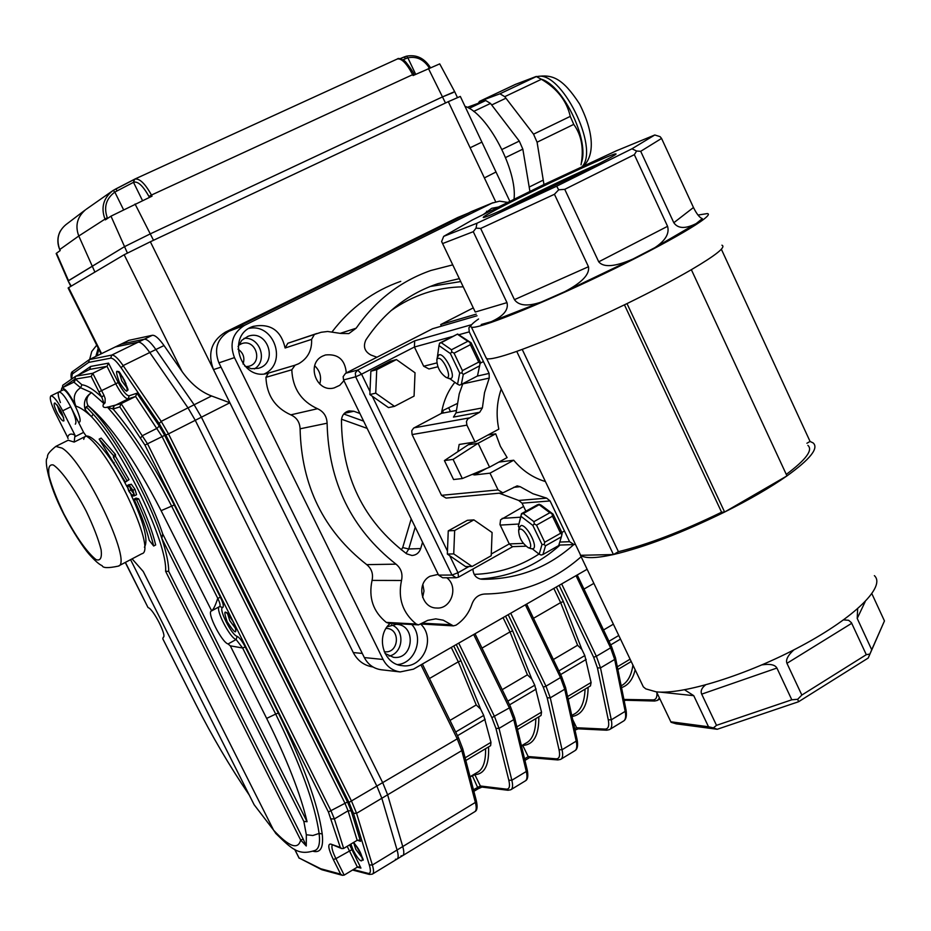 <?xml version="1.0" encoding="UTF-8"?>
<svg xmlns="http://www.w3.org/2000/svg" width="931" height="931" viewBox="0 0 931 931"><rect width="100%" height="100%" fill="white"/><g stroke="black" fill="none" stroke-linecap="round" stroke-linejoin="round"><path stroke-width="1.4" d="M441.434 326.153L440.677 324.582L476.253 314.119M440.677 324.582L473.285 307.882M806.909 443.261L810.063 441.445L813.147 442.923C819.001 448.137 810.284 459.123 786.974 475.892C770.379 487.507 749.583 499.563 724.621 512.038C681.713 532.998 644.648 547.172 613.436 554.55C595.933 558.379 585.005 558.623 580.665 555.295L578.849 551.489M641.378 682.784L643.321 686.845L645.8 688.87L656.146 691.838C682.574 694.992 747.128 675.056 801.079 646.091C855.217 617.183 886.056 586.309 874.372 575.649M807.875 445.355C813.194 450.01 805.99 459.681 786.288 474.391M624.445 304.844L721.595 512.213L724.621 512.038L786.974 475.892L691.361 269.687C673.823 279.859 652.363 291.17 626.994 303.599C583.504 324.675 546.753 340.606 516.74 351.383C499.97 357.248 489.962 359.669 486.692 358.644L485.738 357.097M721.932 245.202C726.25 246.971 716.055 255.129 691.361 269.687M721.595 512.213C681.981 531.45 647.592 544.6 618.417 551.676L613.436 554.55L516.74 351.383M486.692 358.644L580.665 555.295L613.436 554.55M522.221 349.416L618.417 551.676M478.569 318.984C471.924 323.627 469.538 326.339 471.412 327.118C476.8 329.9 537.815 305.682 603.195 274.18C668.656 242.712 716.114 214.724 707.339 213.571L698.006 215.061M475.264 312.036L441.62 241.548L475.264 312.036L506.976 302.622L473.274 231.691L476.032 228.13L480.652 228.456L514.447 299.654L588.473 266.731C589.87 274.308 581.956 282.628 564.71 291.694L632.929 259.039C615.03 266.79 603.637 267.709 598.726 261.82L667.574 226.314L634.337 154.662L564.745 189.33L598.726 261.82M506.976 302.622C508.792 309.744 503.555 316.098 491.265 321.684L541.074 302.133C527.691 306.59 518.811 305.764 514.447 299.654M667.574 226.314C669.622 233.553 665.386 240.675 654.854 247.669L696.225 223.545C685.449 229.003 677.977 228.723 673.811 222.73L693.467 207.508L661.557 138.428L640.703 151.311L673.811 222.73M810.063 441.445L721.35 249.205M724.621 512.038L626.994 303.599M487.925 435.021L495.723 433.799L500.378 446.275L507.127 457.587L489.566 467.153L478.103 443.284L453.071 459.402L444.413 460.577L453.572 479.535L462.311 478.546L453.071 459.402M495.723 433.799L478.103 443.284L468.246 444.762L444.413 460.577M472.808 442.306L468.246 444.762M462.311 478.546L489.566 467.153M857.626 608.804L857.218 618.452L871.719 649.757L868.192 658.054L884.45 620.93L871.893 593.757M871.719 649.757L884.45 620.93M868.192 658.054L798.577 701.73L717.207 729.276L676.185 723.829L671.065 722.293L656.541 691.873L670.832 721.793L708.514 726.762L693.746 695.666L684.576 689.801M793.864 649.873C787.882 655.343 785.578 659.823 786.951 663.314L801.835 695.061L866.296 654.679L851.434 622.699L848.641 620.29L843.602 619.883M801.835 695.061L797.692 699.286L798.577 701.73M869.868 654.051L866.296 654.679M797.692 699.286L791.804 699.786L776.908 668.051C775.081 664.746 770.123 663.687 762.035 664.862M705.43 684.995C701.613 688.032 700.38 691.081 701.695 694.142L716.509 725.342L791.804 699.786M716.509 725.342L713.379 727.891L717.207 729.276M713.379 727.891L708.514 726.762M542.238 185.362L472.238 220.019L443.68 236.369L476.963 223.231L556.68 186.188L631.951 148.797L654.796 134.983L616.241 150.857L542.238 185.362M520.441 197.325C493.942 210.511 481.583 217.249 483.375 217.517C489.089 217.807 625.702 152.067 615.519 153.918C613.32 153.278 559.74 177.798 520.441 197.325M654.796 134.983L660.091 136.648L661.557 138.428M443.68 236.369L441.62 241.548M631.951 148.797L636.618 151.031L640.703 151.311M473.274 231.691L442.597 243.573M476.032 228.13L476.963 223.231M556.68 186.188L558.67 189.819L564.745 189.33M634.337 154.662L636.618 151.031M588.473 266.731L554.445 194.276L480.652 228.456M554.445 194.276L558.67 189.819M693.467 207.508C696.656 213.944 699.6 217.656 702.311 218.645L696.225 223.545M598.226 163.996C576.266 173.643 551.117 185.467 522.768 199.455L501.472 210.255M438.571 575.102L452 575.055L456.097 577.755L442.621 577.755L438.571 575.102L343.574 379.929L343.132 376.659L345.599 373.284L432.554 328.748L477.033 315.76M454.852 382.315C447.764 391.253 443.307 401.598 441.48 413.341L456.213 410.524M545.415 481.548C533.032 477.836 522.454 470.725 513.703 460.228L490.009 473.157L498.062 489.904L502.88 492.836L446.077 498.073L441.503 495.327L498.062 489.904M498.841 462.102L513.703 460.228M441.48 413.341L413.632 428.109L411.758 430.727L412.084 434.568L466.908 425.141L475.008 441.981L498.818 429.168C495.955 415.412 496.758 402.041 501.227 389.065M459.041 334.683L469.236 331.867L489.112 373.424L489.24 378.091L484.539 392.603L482.386 407.906L479.733 412.247L467.688 419.008L466.431 421.615L466.908 425.141M369.991 391.532L361.565 374.181L414.411 347.019L423.675 366.232L428.982 368.967L437.861 366.779M479.733 412.247L453.455 417.088L456.05 412.864L459.227 393.871L462.765 383.898L489.24 378.091M469.236 331.867L468.898 327.782L471.738 324.558M499.167 493.174L518.695 500.447L546.66 498.143L532.974 493.744L520.161 486.692L517.136 485.889L502.88 492.836M546.66 498.143L550.081 500.948L522.035 503.171L525.899 511.212M575.416 544.309L573.996 544.577L569.574 541.702L550.081 500.948M491.265 554.026L509.269 543.913L499.982 524.584L500.575 519.812L523.618 506.452M412.084 434.568L441.503 495.327M472.215 474.403L474.566 474.938L490.009 473.157M475.008 441.981L459.169 444.471L457.843 451.663M522.035 503.171L518.695 500.447M523.315 543.401L509.269 543.913L512.376 546.648L525.852 546.194M452.489 336.498L414.411 347.019L414.679 340.839L471.342 324.756M517.508 729.578L541.027 715.497L541.528 712.134L534.766 685.204L531.776 679.013L527.412 674.812L502.205 689.662M613.378 624.177L603.556 629.961M568.178 699.251L590.475 685.903L591.092 682.493L584.819 655.575L581.875 649.442L577.592 645.253L553.375 659.52M465.814 760.511L490.614 745.673L490.974 742.344L483.713 715.415L480.675 709.189L476.23 704.953L449.987 720.408M97.185 355.747L98.756 349.253L97.185 355.747M401.063 855.833L402.46 855.775C404.159 854.949 404.252 851.877 402.751 846.558L387.622 794.806L382.839 782.983L201.41 417.204L194.137 404.776L211.593 395.978C200.7 391.904 190.867 383.77 182.104 371.574L124.172 254.733L68.615 287.667L101.584 353.617M124.172 254.733L150.356 241.769L353.268 652.561C357.62 660.789 364.184 665.595 372.982 666.98M448.311 101.665L460.321 96.428L481.897 142.117L470.12 147.773L448.311 101.665L150.356 241.769M469.399 212.675L232.971 329.248L225.337 332.158C211.337 340.967 207.392 353.454 213.502 369.607L221.031 367.128L362.299 653.434L353.268 652.561M245.807 366.686L249.019 366.244C263.426 362.543 255.653 338.419 241.734 343.632L238.522 345.343M384.2 651.712L384.643 651.77C398.829 653.702 400.947 628.89 386.656 628.437L386.062 628.413M524.56 758.835L528.214 756.624L522.652 745.242L521.453 745.964M397.269 858.941L402.46 855.775C404.159 854.949 404.252 851.877 402.751 846.558L387.622 794.806L382.839 782.983L201.41 417.204L194.137 404.776L155.873 349.521C150.822 342.375 146.947 338.954 144.282 339.221L121.088 344.133L128.897 340.339L152.347 335.288C155.058 334.997 158.945 338.419 164.007 345.541L182.104 371.574M211.593 395.978L229.887 402.774L195.266 420.312L187.992 407.871L149.763 352.512C144.712 345.366 140.86 341.921 138.207 342.177L115.211 346.984L121.088 344.133L144.282 339.221L152.347 335.288M624.073 700.193L654.644 701.031L657.426 700.403L659.462 697.994M574.66 728.542L576.626 727.751L578.244 728.833L575.009 730.137M528.214 756.624L529.378 757.59L557.797 759.94L556.168 758.823C559.345 758.87 560.299 755.844 559.031 749.723L547.195 697.843L543.273 687.159L508.198 614.669M473.46 789.744L480.373 785.985L481.909 787.079L507.942 790.256L510.735 789.791C512.737 788.778 513.109 785.601 511.841 780.259L508.815 780.225L495.944 728.379L491.871 717.65L456.237 644.555M468.34 213.118L457.715 217.528L225.337 332.158M465 106.332C487.576 113.501 517.694 170.687 514.017 199.339M481.897 142.117L496.014 171.991L484.388 177.914L470.12 147.773M243.049 364.009C245.028 357.83 243.34 352.861 237.975 349.125M353.373 869.542L368.059 873.348C370.654 873.825 371.073 871.02 369.304 864.957L353.466 813.263L348.985 802.406L165.846 435.068L159.166 423.593L161.203 421.359L194.137 404.776L155.873 349.521C150.822 342.375 146.947 338.954 144.282 339.221L138.207 342.177C140.86 341.921 144.712 345.366 149.763 352.512L187.992 407.871L195.266 420.312L377.02 786.439L195.266 420.312L168.499 433.881L351.685 801.463L356.573 813.31L372.365 865.015C373.936 870.334 373.913 873.383 372.307 874.151L369.409 874.43L352.546 870.043M395.442 859.255L396.827 859.208C398.515 858.394 398.596 855.321 397.072 850.003L381.826 798.263L377.02 786.439L381.826 798.263L397.072 850.003C398.596 855.321 398.515 858.394 396.827 859.208L372.726 873.895M96.719 345.18L91.727 351.522L89.667 359.413M98.221 348.171L95.846 356.41L98.221 348.171M403.961 57.047L406.312 56.209L407.859 57.815L402.879 59.782M406.312 56.209L400.132 58.665L403.856 57.082L405.928 58.478M454.619 91.587L439.723 63.878L413.085 75.539L412.561 74.48C406.603 63.296 401.505 58.141 397.293 59.002L134.948 179.02M134.273 179.38L134.716 179.124C139.417 178.112 144.992 183.419 151.462 195.044L148.948 196.453C142.885 185.63 137.73 180.917 133.494 182.325L114.827 192.089C106.122 198.652 103.597 207.171 107.263 217.656L107.589 218.401M413.76 74.154L151.462 195.044L152.044 196.162L110.987 216.167L105.343 219.879L104.854 218.75C100.804 207.345 103.492 197.966 112.895 190.587L115.956 188.865L117.05 190.843M133.959 179.602L113.198 190.401L114.827 192.089L123.462 209.545M84.709 210.371L65.926 224.639C58.164 231.167 56.104 239.465 59.747 249.543L60.201 250.579L56.5 253.209L68.498 280.65L124.3 246.773L150.333 233.844L442.586 96.847L453.188 92.565M107.263 217.656L78.786 235.997C74.946 225.744 77.18 217.016 85.477 209.789M68.138 280.964L124.3 246.773L150.333 233.844L442.586 96.847L454.654 91.645L457.412 97.499M59.747 249.543L78.786 235.997L94.904 272.085M135.065 204.005L153.51 240.279L445.495 103.004L428.4 68.463M56.163 253.511L68.126 280.929L71.233 286.108M467.269 107.344L485.714 100.525L490.509 103.434L519.277 141.081L522.838 149.146L529.925 191.46M515.576 84.325L479.442 101.398L515.297 84.442L536.175 76.482L541.411 79.286C557.134 88.561 566.746 100.932 570.261 116.387L573.752 124.382C581.572 135.228 584.005 148.704 581.037 164.822M479.442 101.398L478.325 103.26M541.411 79.286L504.753 96.673L499.935 93.798L536.535 76.47M573.752 124.382L537.082 142.21L533.544 134.169L570.261 116.387M537.082 142.21L543.972 184.547M504.753 96.673L533.544 134.169M479.593 101.339L499.935 93.798M581.386 162.809C589.707 140.942 563.592 85.92 541.609 79.275M68.068 438.571L67.637 437.314C68.685 433.904 71.14 433.206 74.992 435.196L74.154 442.074L68.114 440.212M75.423 436.464L83.604 432.391L86.199 436.057L74.154 442.074M74.992 435.196L62.691 410.792C57.408 400.854 53.463 395.896 50.868 395.908C49.343 397.851 50.891 403.635 55.511 413.271L67.637 437.314M57.07 412.736C54.138 406.521 53.404 403.263 54.871 402.948C59.921 407.906 62.959 413.841 63.983 420.777C62.784 421.743 60.48 419.055 57.07 412.736M83.604 432.391L70.744 406.824C65.461 396.897 61.504 391.951 58.874 391.986C57.617 392.963 58.141 396.49 60.41 402.564M118.505 566.001L141.815 553.747C157.595 551.315 109.521 449.033 86.199 436.057M57.198 405.02L59.503 411.607L63.68 417.716M307.067 821.712L303.843 821.421L161.831 538.421L162.681 533.87L307.067 821.712C300.515 793.957 287.051 759.521 266.662 718.406L230.306 645.835L242.607 647.999L236.125 639.516C230.143 638.294 215.201 609.444 219.181 606.791M132.097 558.856L143.258 571.506L273.609 830.196C289.087 846.873 298.106 850.143 300.655 840.018L165.59 571.25C167.871 543.948 123.486 450.744 91.587 416.785L85.198 409.803L86.222 406.824L93.1 414.039C116.387 439.281 149.018 498.271 161.831 538.421C166.428 552.548 168.72 563.534 168.72 571.401L303.227 839.134L306.264 846L300.655 840.018L303.227 839.134M61.097 390.904L61.842 388.018C65.1 388.134 69.802 394.185 75.958 406.184C80.136 407.347 85.349 410.874 91.587 416.785L93.1 414.039M165.59 571.25L168.72 571.401M273.609 830.196L276.065 833.745M130.561 559.659L254.14 804.733L273.528 830.056M162.681 533.87C147.773 489.147 110.568 425.479 88.108 405.893L87.921 405.509C85.64 400.109 86.862 395.815 91.564 392.661C85.245 396.653 83.115 402.367 85.198 409.803M75.958 406.184L75.306 404.636C72.886 397.269 74.655 391.637 80.625 387.762L81.905 384.771C86.979 385.364 93.589 389.461 101.747 397.06L103.969 395.303L105.156 398.526L105.087 402.832L103.399 404.252C102.422 406.672 103.422 407.743 106.437 407.452L121.135 403.647L135.589 396.466L128.164 398.887C125.115 398.701 120.96 393.65 115.712 383.723L107.007 366.314L89.713 369.409L90.679 366.43L108.555 363.137L107.007 366.314L92.751 373.284L103.969 395.303M211.884 610.736L219.693 606.5C220.589 605.65 219.949 602.927 217.761 598.33C215.468 605.348 213.443 609.526 211.663 610.864L161.11 510.677C134.285 458.82 109.881 423.768 87.921 405.509M108.555 363.137L118.249 382.536L98.954 391.904L101.747 397.06L104.051 403.565L103.399 404.252M125.417 562.371L147.913 607.326M306.264 846L306.334 834.758L303.843 821.421M148.297 607.699C153.499 609.258 167.254 636.548 163.228 637.304L162.797 638.806L195.661 703.917C212.082 736.328 229.945 766.713 249.264 795.051M159.166 423.593L121.135 367.815C116.526 361.205 113.047 357.993 110.708 358.179L88.666 362.403L89.306 359.622L111.743 355.083C114.292 354.862 118.086 358.365 123.125 365.58L161.203 421.359L168.499 433.881L165.846 435.068M349.602 844.848L360.925 868.088L359.098 866.889L357.388 867.098L347.182 846.314M360.518 841.298L359.04 840.146L357.167 840.309L348.066 810.796L344.819 802.918L162.052 436.534L135.589 396.466L136.915 393.231L159.236 425.979L164.694 435.347L347.507 801.975L351.173 810.843L360.518 841.298L357.329 840.228M294.755 849.398L299.06 857.963L320.741 868.751L340.63 874.128L333.31 859.522C328.317 848.956 327.479 843.812 330.773 844.08L340.281 847.443L328.41 811.995L144.922 445.065L119.82 406.882L113.105 409.012L107.519 407.219C128.699 430.82 150.066 463.789 171.63 506.127L161.11 510.677M112.802 408.849L113.85 405.997L128.164 398.887L129.165 395.791L136.915 393.231M174.26 504.986L220.414 597.26L217.761 598.33L171.63 506.127L174.26 504.986C154.034 465.139 133.657 433.148 113.105 409.012L114.106 405.904M119.82 406.882L121.135 403.647L147.552 443.878L331.099 811.052L334.38 818.943L343.644 848.444L357.167 840.309M340.281 847.443L341.724 848.583L343.644 848.444M340.63 874.128L342.422 875.326L344.167 875.117L357.388 867.098M320.741 868.751L322.01 869.787L342.422 875.326M299.06 857.963L321.602 869.635M74.119 381.954L75.527 376.368L89.713 369.409M62.447 387.727L62.726 385.294L75.527 376.368M104.272 403.821L91.564 392.661L80.625 387.762L73.886 382.141L75.423 379.068L81.905 384.771M74.399 382.071L75.423 379.068L91.203 376.45L92.751 373.284L75.842 376.182M360.437 852.854L357.457 847.71M125.941 383.619L122.368 376.566M75.306 424.175C76.877 422.278 75.364 416.506 70.744 406.824C65.461 396.897 61.504 391.951 58.874 391.986L62.866 390.031C66.881 387.005 84.151 420.859 79.286 422.197L78.635 422.511M128.932 490.963L127.535 486.459L129.653 486.098L132.702 490.369L134.099 494.896L131.969 495.222L128.932 490.963L130.957 489.927L129.49 486.133M130.957 489.927L134.169 494.152M129.118 484.574L127.093 485.61L128.711 490.998L132.388 496.072L134.541 495.758L132.924 490.334L129.258 485.249L131.283 484.201L127.105 485.61L129.258 485.249M134.588 495.723L136.566 494.71L134.96 489.287L131.283 484.201M131.969 495.222L133.983 494.186M99.152 439.118L125.429 482.083L127.012 480.699L113.431 457.389L113.477 455.573L99.152 439.118L101.176 438.105L115.514 454.537L113.477 455.573M125.429 482.083L129.048 479.663L115.467 456.365L115.514 454.537M113.279 462.975L114.117 462.544M113.431 457.389L115.467 456.365M127.012 480.699L129.048 479.663M136.636 499.854C144.957 517.787 150.636 533.172 153.662 546.008L149.239 540.364C146.516 528.866 141.431 515.122 134.006 499.156L136.636 499.854L138.661 498.818L136.031 498.108L134.006 499.156M153.662 546.008L155.663 544.961C152.649 532.113 146.982 516.728 138.661 498.818M230.306 645.835L228.083 643.949C221.904 642.611 206.519 612.272 211.372 610.98M88.108 405.893L86.222 406.824M89.632 359.424L115.211 346.984L138.207 342.177L111.743 355.083L110.708 358.179M269.14 372.889L295.092 365.173L291.799 369.782L265.94 377.334L268.407 373.11C240.652 382.175 225.372 334.846 253.36 326.339C270.444 323.138 281.034 330.365 285.119 347.996L287.83 343.26L314.387 334.462L311.594 339.384L285.119 347.996M291.799 369.782C292.613 388.285 301.19 401.261 317.518 408.721C323.592 411.502 326.793 416.332 327.107 423.209C328.527 482.235 351.499 529.204 396.012 564.151C401.086 568.352 402.925 573.799 401.505 580.479C397.746 598.412 402.658 612.924 416.227 624.038L418.554 624.876L427.795 620.337L435.778 618.859L443.261 620.197L453.362 625.876L456.004 625.178C463.65 620.104 468.98 613.052 471.994 603.998C474.368 597.714 478.674 594.385 484.923 594.013C521.535 593.431 553.608 581.002 581.142 556.726M418.554 624.876L388.541 623.2L386.284 622.385L416.227 624.038M264.532 373.82C287.749 363.055 274.168 323.022 249.066 328.375M244.644 365.941L251.265 368.711L258.318 368.339C278.834 363.206 267.779 328.783 247.995 336.312L241.746 340.315L238.057 346.635M489.881 211.279L486.541 211.302M397.595 664.606C415.273 663.116 424.199 637.665 411.758 624.503M385.015 653.457L393.545 657.344C413.713 660.195 416.704 624.841 396.385 624.305L387.145 626.807M376.927 357.236L370.899 355.014C364.591 351.534 362.927 346.507 365.895 339.92C384.177 312.385 408.197 293.637 437.954 283.664L459.332 278.66M415.226 527.132L408.756 548.987L420.684 548.568C419.183 552.851 416.273 555.155 411.991 555.493L406.684 553.829C363.579 521.174 341.84 476.625 341.468 420.184C341.91 415.238 344.4 412.142 348.95 410.897L353.815 411.258L344.447 413.283M573.775 544.588C548.115 567.514 518.148 579.082 483.876 579.28L481.804 579.245C476.253 578.488 473.297 575.09 472.925 569.05M359.89 413.445L353.815 411.258M420.684 548.568L422.569 542.214M400.749 281.36C373.447 290.903 350.615 307.672 332.251 331.634M452.745 264.87L430.855 270.49C400.423 281.174 375.519 300.422 356.131 328.224L348.846 333.589L340.606 333.426L327.665 331.483L321.183 332.274L314.387 334.462M265.94 377.334C266.72 395.163 275.006 407.673 290.809 414.842C296.698 417.519 299.794 422.174 300.096 428.807C301.423 485.679 323.639 530.961 366.744 564.64C371.655 568.701 373.424 573.95 372.051 580.397C368.397 597.679 373.133 611.667 386.284 622.385M493.011 202.69L471.4 211.605L228.886 331.273C217.086 338.709 213.758 349.23 218.913 362.857L364.335 657.577C368.036 664.559 373.61 668.609 381.082 669.738L400.179 671.926L413.445 669.168L587.135 569.272M388.983 656.099C403.449 653.376 405.311 629.693 391.462 624.817M254.372 368.944C268.209 360.902 259.912 336.487 243.969 338.384M507.779 202.423L499.54 201.166L492.045 203.133L244.632 325.291C232.587 332.891 229.201 343.667 234.472 357.62L383.095 659.474C386.865 666.619 392.556 670.774 400.179 671.926M316.843 333.496L287.83 343.26M295.092 365.173L298.572 363.765C307.742 358.516 312.083 350.382 311.594 339.384M346.309 372.924C345.04 359.669 338.104 353.687 325.501 354.967L322.72 356.049C305.787 363.614 316.354 393.045 334.136 387.924L339.745 385.318L343.935 380.674M438.222 574.369L430.017 576.254C415.936 583.202 421.091 608.164 436.569 608.013C451.326 609.398 458.936 586.705 446.764 577.755M483.329 214.526L491.719 208.311L498.55 206.985M453.362 625.876L421.44 624.038M420.975 624.329C436.185 638.969 422.686 668.993 402.25 665.665C383.269 664.466 375.181 635.896 390.298 623.305M319.752 384.061C321.707 376.962 320.008 370.875 314.678 365.778M422.639 597.411L424.001 590.976L422.849 584.493M448.672 407.708L450.418 411.63M457.063 403.612L442.539 410.699L443.54 412.945M472.075 566.49L491.207 555.749L492.092 532.52L473.879 519.882L454.654 530.519L453.734 553.898L472.075 566.49L465.57 566.572L447.346 554.073L453.734 553.898M473.879 519.882L467.374 520.313L448.253 530.868L454.654 530.519M448.253 530.868L447.346 554.073M396.431 359.564L390.426 361.17L370.852 371.236L376.729 369.7L375.74 393.161L394.488 406.347L414.074 396.094L415.028 372.784L396.431 359.564L376.729 369.7M370.852 371.236L369.863 394.535L388.483 407.603L394.488 406.347M369.863 394.535L375.74 393.161M448.428 378.335L450.872 378.591C456.562 376.648 444.599 352.663 439.013 354.816L437.372 357.295M437.954 358.354L436.86 359.447C436.872 366.919 439.956 372.912 446.112 377.416C453.211 379.801 443.307 356.62 437.954 358.354M530.845 548.603L533.032 548.766C538.479 547.044 526.876 524.514 521.023 525.491L519.056 528.121M520.01 529.041L518.637 530.123C518.8 537.385 522.012 543.239 528.284 547.696C535.185 550.035 525.584 528.366 520.01 529.041M449.882 378.766L457.54 384.235L459.705 373.017L450.371 353.547L438.99 345.61L439.618 343.132L457.645 334.031L441.271 342.678L451.465 349.765L467.804 341.305L457.528 334.287M478.709 362.089L470.388 344.691L454.049 353.163L462.416 370.608L478.709 362.089L480.093 363.486L479.57 365.883L463.289 374.413L461.322 384.456L477.487 375.961L479.57 365.883M438.99 345.61L437.302 357.597M457.645 334.031L471.109 342.794L480.384 362.194L477.487 375.961M450.371 353.547L451.803 351.965L454.049 353.163M459.705 373.017L461.892 373.017L463.289 374.413M462.416 370.608L461.892 373.017M457.54 384.235L459.53 385.143L461.322 384.456M451.465 349.765L451.803 351.965M439.49 343.399L441.271 342.678M467.804 341.305L471.109 342.794M480.384 362.194L480.093 363.486M470.05 342.503L470.388 344.691M558.705 545.566L561.37 536.838L545.508 545.81L542.959 554.504L558.705 545.566M536.524 525.142L544.728 542.238L560.613 533.265L552.455 516.216L536.524 525.142L534.289 523.92L533.917 521.651L549.837 512.737L539.142 504.707L523.292 513.54L533.917 521.651M532.404 548.918L539.177 554.201L541.993 544.495L532.835 525.41L520.988 516.333L518.358 526.213L521.5 513.656L537.327 504.846L539.154 504.265L541.097 505.114L553.049 514.087L562.149 533.102L561.917 534.534L560.613 533.265M518.358 526.213L519.102 527.761M553.049 514.087L549.837 512.737M552.455 516.216L552.071 513.959M561.37 536.838L561.917 534.534M539.177 554.201L541.12 555.051L542.959 554.504M520.988 516.333L521.5 513.656M545.508 545.81L544.181 544.554L541.993 544.495M532.835 525.41L534.289 523.92M523.292 513.54L521.465 514.11M544.181 544.554L544.728 542.238M541.074 302.133L564.71 291.694M481.222 324.5L491.265 321.684M632.929 259.039L654.854 247.669M857.218 618.452L865.178 601.67M786.951 663.314L851.737 623.281M701.695 694.142L776.908 668.051M659.846 692.094L693.746 695.666M489.112 373.424L477.231 376.101M423.675 366.232L436.767 362.95M456.05 412.864L482.386 407.906M414.086 427.829L469.026 417.961M458.552 577.139L456.097 577.755L458.552 577.139L457.971 572.728L452 575.055L355.654 376.799L361.565 374.181L357.702 370.049L414.679 340.839M343.574 379.929L355.654 376.799L355.339 372.935L357.702 370.049L345.599 373.284M469.003 566.525L457.971 572.728L449.696 555.691M447.462 551.082L372.26 396.21M518.8 524.025L500.203 525.096M559.775 542.063L569.574 541.702M513.726 487.32L520.161 486.692M486.529 468.421L474.566 474.938M520.557 517.205L502.135 518.392M536.186 689.068L509.583 704.837M534.766 685.204L507.791 701.159M541.528 712.134L516.856 726.878M620.5 639.085L610.701 644.892M618.778 635.477L608.967 641.284M630.101 659.171L617.323 666.805M586.193 659.416L560.637 674.568M584.819 655.575L558.879 670.925M591.092 682.493L567.584 696.551M485.191 719.291L457.493 735.711M483.713 715.415L455.678 732.01M490.974 742.344L465.116 757.822M476.23 704.953L458.296 661.813L429.447 678.513M470.062 776.745L476.544 772.846C482.875 769.984 485.877 761.942 485.563 748.687M488.542 746.918C489.322 764.77 484.748 774.033 474.833 774.685L480.373 785.985L506.371 789.139C509.397 789.302 510.211 786.323 508.815 780.225M453.758 645.986L460.996 660.812L480.675 709.189M474.403 774.127L474.833 774.685L470.097 776.885M451.267 647.417L458.296 661.813L460.996 660.812M472.226 775.442L478.197 788.732L473.867 791.292M402.902 855.508L474.531 811.855C476.428 810.901 476.719 807.759 475.369 802.417L461.788 750.595L457.237 738.842L458.285 737.573M348.985 802.406L457.237 738.842L420.963 664.85M527.412 674.812L509.979 631.916L481.99 648.104M521.418 745.824L525.503 743.369C532.264 740.238 535.686 731.999 535.79 718.627M538.805 716.823C539.037 735.269 533.684 744.8 522.756 745.428M528.168 756.531L556.168 758.823M505.556 616.194L512.667 630.904L531.776 679.013M512.667 630.904L509.979 631.916L503.066 617.625M510.351 706.687L509.373 707.897L473.693 634.523M577.592 645.253L560.637 602.601L533.498 618.3M571.774 715.497L573.554 714.426C580.711 711.063 584.54 702.626 585.052 689.149M588.113 687.322C587.845 705.023 582.48 714.764 572.006 716.521M572.681 719.582L576.626 727.751L605.022 729.089C608.339 729.031 609.433 725.936 608.28 719.814L597.446 667.911L593.652 657.263L559.147 585.366M556.331 586.995L563.336 601.577L581.875 649.442M553.829 588.427L560.637 602.601L563.336 601.577M561.149 759.068L574.636 750.852C576.813 749.723 577.336 746.487 576.219 741.134L564.721 689.231L560.485 677.57L561.381 676.406M510.712 613.226L545.985 686.182L560.485 677.57L525.363 604.801M593.873 583.365L583.993 589.079M621.163 685.81C627.482 682.574 631.393 675.662 632.917 665.071M635.151 669.761C632.894 679.374 628.344 685.321 621.524 687.613M623.921 699.449L652.945 699.914C655.936 699.833 657.263 697.4 656.902 692.617M615.566 658.101L626.004 709.794L625.178 711.377L614.669 659.451L610.585 647.848L611.62 646.812L577.232 574.974M561.649 583.923L596.364 656.285L610.585 647.848L576.021 575.661M624.166 700.694L624.771 700.496M574.997 730.09L577.976 728.81M529.518 757.601L524.933 760.383M478.301 788.604L481.711 787.044M462.8 748.966L476.3 800.59L475.369 802.417L372.365 865.015L369.304 864.957M458.459 737.689L462.742 748.768L461.788 750.595L356.573 813.31L353.466 813.263M458.727 643.123L494.582 716.672L499.028 728.391L511.841 780.259L526.294 771.473L513.772 719.605L509.373 707.897L491.871 717.65M121.135 367.815L123.125 365.58L164.007 345.541M597.446 667.911L600.495 667.899L614.669 659.451L615.519 657.88L611.644 646.859M610.073 729.252L623.258 721.222C625.562 720.024 626.202 716.742 625.178 711.377L611.295 719.826C612.33 725.179 611.725 728.449 609.468 729.625L606.686 730.207L578.244 728.833M652.945 699.914L654.644 701.031M543.273 687.159L545.985 686.182L550.268 697.843L564.721 689.231L565.606 687.578L561.591 676.534M547.195 697.843L550.268 697.843L562.056 749.746L576.219 741.134L577.08 739.47L565.652 687.788M605.022 729.089L606.686 730.207M608.28 719.814L611.295 719.826L600.495 667.899L596.364 656.285L593.652 657.263M510.537 706.804L514.692 717.871L513.772 719.605L499.028 728.391L495.944 728.379M514.738 718.08L527.179 769.728L526.294 771.473C527.516 776.826 527.109 780.015 525.072 781.051L511.27 789.465M557.797 759.94L560.578 759.417C562.708 758.323 563.197 755.099 562.056 749.746L559.031 749.723M506.371 789.139L507.942 790.256M467.665 213.443L457.715 217.528M495.676 201.771L484.388 177.914M429.377 68.021C423.849 59.491 416.681 56.093 407.859 57.815L415.692 74.34M149.426 197.372L148.948 196.453M134.215 179.415L133.494 182.325L134.716 179.136M142.49 200.572L133.494 182.325M110.987 216.167L127.384 252.999M469.154 108.368L485.714 100.525M490.509 103.434L473.658 111.417M501.984 149.46L519.277 141.081M522.838 149.146L505.568 157.537M581.922 166.858C600.158 148.436 560.706 69.022 537.012 76.691M62.691 410.792L70.744 406.824M63.948 514.075C76.121 536.943 86.792 552.106 95.951 559.566C100.362 561.195 102.084 557.948 101.13 549.825C98.395 539.13 93.414 526.236 86.199 511.142C74.399 488.542 61.353 470.271 53.37 465C49.238 464.045 47.83 467.828 49.134 476.335C52.066 487.064 57 499.644 63.948 514.075M62.063 448.114C84.814 461.485 133.377 564.081 118.237 566.141C108.299 568.236 102.945 568.085 102.177 565.711C99.14 564.477 94.636 560.474 88.654 553.689C83.627 547.917 72.339 530.938 63.669 514.052C47.76 483.27 44.676 460.298 46.981 458.366C48.587 456.05 44.607 455.55 55.813 446.403L62.063 448.114M266.662 718.406L275.669 714.077L242.607 647.999L245.26 646.952L278.334 713.076C303.576 764.386 318.204 804.675 322.207 833.932C323.674 847.338 320.671 853.122 313.212 851.306M306.334 834.758L312.828 835.514L319.1 833.443C315.074 804.535 300.597 764.747 275.669 714.077L278.334 713.076M275.623 833.268C292.497 849.747 298.607 855.752 315.05 850.445C318.902 848.863 320.264 843.195 319.1 833.443L322.207 833.932M71.408 379.231C70.651 374.693 71.093 372.097 72.723 371.457L71.536 379.15M88.666 362.403L72.129 374.122M368.059 873.348L369.409 874.43M360.925 868.088L357.295 867.168M351.778 849.77L335.916 858.638L344.167 875.117M351.173 810.843L348.066 810.796L334.38 818.943L331.285 818.896M347.507 801.975L328.41 811.995M164.694 435.347L144.922 445.065M159.236 425.979L157.211 428.213L142.711 435.533L140.686 437.756M118.249 382.536C122.845 391.229 126.488 395.652 129.165 395.791M78.669 374.797L90.679 366.43M106.437 407.452L107.309 407.022M220.414 597.26C223.207 603.172 223.987 606.581 222.73 607.501C217.947 607.99 231.575 635.21 237.161 636.362C239.453 637.514 242.153 641.052 245.26 646.952M219.623 606.535L222.73 607.501M228.083 643.949L236.125 639.516L237.161 636.362M330.773 844.08L341.724 848.583M333.31 859.522L335.916 858.638C332.53 851.667 331.285 847.198 332.204 845.208M73.863 382.141L74.41 379.476L62.645 387.633M98.954 391.904L91.203 376.45M132.924 490.334L134.96 489.287M233.495 622.187C237.94 635.163 235.834 635.023 227.176 621.757C222.695 608.758 224.79 608.897 233.495 622.187M353.338 842.613C365.476 854.588 365.033 872.556 353.21 850.282L350.871 844.091M119.284 382.164C114.397 368.304 116.142 367.675 124.51 380.267C129.351 394.116 127.617 394.744 119.284 382.164M83.743 439.327C86.176 426.864 108.927 451.302 127.047 486.785M131.131 494.978C144.13 523.327 148.564 540.736 144.41 547.207M119.308 372.563L121.833 380.965L127.361 388.436M227.501 613.413L229.806 620.698L235.974 628.984M353.85 843.288L355.828 849.386L362.508 858.219M474.17 574.392C497.666 573.577 519.277 566.804 538.991 554.061M560.055 545.042C537.199 565.501 510.572 576.836 480.163 579.035M401.296 549.825L402.704 547.568L411.211 518.881M402.704 547.568L408.756 548.987L406.056 553.386M343.76 414.004L363.625 421.115M367.163 428.388L341.537 419.241M463.231 286.829C436.976 287.202 412.875 295.162 390.927 310.721M356.131 328.224L340.292 333.321M396.012 564.151L366.744 564.64M401.505 580.479L372.051 580.397M327.107 423.209L300.096 428.807M317.518 408.721L290.809 414.842M383.095 659.474L364.335 657.577M234.472 357.62L218.913 362.857M244.632 325.291L228.886 331.273M492.045 203.133L471.4 211.605M430.099 286.504L460.729 281.569M422.511 623.211L450.685 624.724M643.321 686.845L580.304 554.981M486.424 358.54L471.412 327.118M558.856 545.089L573.996 544.577M512.783 546.637L458.622 577.092M631.218 661.522L617.87 669.505M458.436 737.643L422.36 664.047M510.514 706.757L475.019 633.755M561.568 676.488L526.632 604.068M626.051 710.016C626.9 715.567 626.191 719.151 623.945 720.792M577.127 739.691C578.104 745.382 577.488 748.966 575.277 750.444M527.237 769.937C528.354 775.802 527.83 779.375 525.666 780.678M476.346 800.788C477.638 806.793 477.219 810.366 475.078 811.518M529.599 757.613L524.944 760.429M659.893 698.89L658.066 700.007M624.177 700.752L625.062 700.519M481.967 787.079L478.243 788.708M478.197 788.732L473.879 791.338M68.138 287.993L101.06 353.861M509.885 201.375L496.025 172.026M406.382 56.197C416.308 54.301 424.315 58.083 430.39 67.556M413.83 74.026C414.481 73.852 405.369 60.34 403.798 60.399C400.016 58.525 397.956 58.013 397.607 58.862M413.841 74.049L414.307 74.98M115.956 188.865L134.204 179.415M60.166 250.614L59.712 249.589C57.082 243.142 57.268 236.974 60.294 231.074M86.152 209.312L112.023 191.204M68.126 280.929L70.826 286.352M505.87 98.232L491.684 104.97M543.25 180.102L529.18 187.061M583.528 166.102C592.547 157.304 596.527 137.788 579.548 103.935C562.417 77.669 552.025 74.259 536.815 76.598M50.868 395.908L58.874 391.986M55.813 446.403L67.8 440.421M125.266 562.452L147.982 607.454M72.723 371.457L89.306 359.622M299.142 858.231L294.673 849.363M134.541 495.746L136.566 494.71M211.779 610.806L219.693 606.5M61.842 388.018L73.805 382.175M227.164 612.854L226.629 612.761C226.617 611.714 228.886 614.844 233.402 622.152L236.253 629.554M127.617 388.925L127.361 389.495C131.12 394.43 118.505 367.652 118.435 371.923L119.063 372.063M362.787 858.766L362.578 859.488C366.314 864.48 354.211 840.309 353.117 842.741L353.512 842.753M434.23 284.944L437.954 283.664M253.36 326.339L252.569 326.63M483.433 361.542L480.175 363.253M446.112 377.416L449.196 378.638M436.86 359.447L437.628 356.201M564.454 531.007L561.847 532.474M528.284 547.696L531.368 548.801M518.637 530.123L519.323 526.853"/></g></svg>
